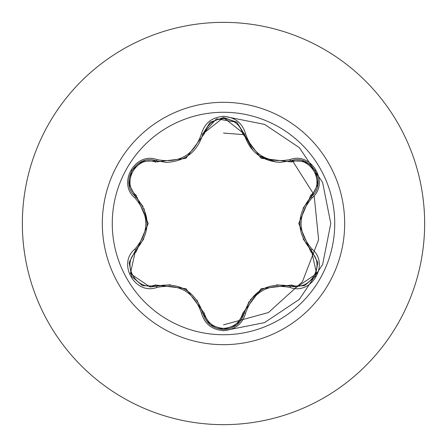 <?xml version="1.0" encoding="UTF-8"?>
<svg xmlns="http://www.w3.org/2000/svg" width="447" height="447" viewBox="0 0 447 447"><rect width="100%" height="100%" fill="white"/><g stroke="black" fill="none" stroke-linecap="round" stroke-linejoin="round"><path stroke-width="0.67" d="M223.5 334.736A111.236 111.236 0 0 1 112.264 223.5A111.236 111.236 0 0 1 223.5 112.264A111.236 111.236 0 0 1 334.736 223.5A111.236 111.236 0 0 1 223.5 334.736M290.058 287.449C267.898 283.309 253.08 291.863 245.604 313.118C242.386 323.969 235.021 329.808 223.5 330.629C211.99 329.78 204.637 323.935 201.441 313.096C193.948 291.796 179.113 283.23 156.936 287.404C135.38 295.601 116.985 263.719 134.838 249.169C149.505 232.043 149.505 214.934 134.838 197.831C116.974 183.242 135.424 151.388 156.936 159.596C179.13 163.758 193.964 155.198 201.441 133.904C204.637 123.059 211.99 117.215 223.5 116.371C235.021 117.198 242.391 123.031 245.604 133.882C253.097 155.148 267.915 163.703 290.058 159.551C311.626 151.371 329.987 183.281 312.123 197.809C297.423 214.946 297.423 232.071 312.123 249.191C330.003 263.764 311.587 295.635 290.058 287.449A1.609 0.374 -73.4 0 1 290.824 286.197L276.57 284.828M155.305 162.021A1.609 0.503 106.7 0 1 156.176 160.847L166.82 162.412L156.176 160.847C136.156 153.237 118.941 182.963 135.542 196.546A1.609 0.503 133.4 0 1 136.123 195.205L148.214 223.534L136.123 251.795C120.751 264.25 136.883 292.098 155.305 284.979L185.924 288.656L204.357 313.297C207.084 322.566 213.465 327.595 223.5 328.377C233.546 327.617 239.944 322.594 242.687 313.319L261.171 288.678L291.69 285.024C310.168 292.109 326.215 264.216 310.838 251.817L298.719 223.466L310.838 195.183C326.226 182.739 310.123 154.874 291.69 161.976L261.109 158.283L242.687 133.681C239.944 124.406 233.546 119.383 223.5 118.623C213.465 119.405 207.084 124.434 204.357 133.703L185.863 158.378L155.305 162.021C136.838 154.919 120.757 182.795 136.123 195.205M291.69 161.976A1.609 0.503 73.4 0 0 290.824 160.803L280.213 162.356C261.556 161.076 249.532 151.572 244.135 133.849L223.522 117.561L202.904 133.871L216.471 118.779L236.843 122.271M143.068 206.57L135.542 196.546C150.868 214.504 150.868 232.474 135.542 250.454L130.368 273.598L150.091 287.041L156.176 286.153C179.426 281.833 194.998 290.829 202.904 313.129C205.894 323.215 212.766 328.651 223.522 329.439C234.267 328.657 241.134 323.226 244.135 313.151C252.024 290.896 267.591 281.917 290.824 286.197L296.886 287.086L316.61 273.637L311.419 250.476C296.059 232.501 296.059 214.515 311.419 196.524L303.055 208.257M223.5 22.35A201.15 201.15 0 0 1 424.65 223.5A201.15 201.15 0 0 1 223.5 424.65A201.15 201.15 0 0 1 22.35 223.5A201.15 201.15 0 0 1 223.5 22.35A201.15 201.15 0 0 0 22.35 223.5A201.15 201.15 0 0 0 223.5 424.65M223.5 330.78L264.557 322.611L299.356 299.356L322.611 264.551L330.78 223.5L322.611 182.449L299.356 147.644L264.557 124.389L223.5 116.22M223.5 324.857L268.423 312.542L302.412 281.789L318.605 239.721L314.163 195.618M313.621 194.093L292.265 160.428M244.347 134.681L223.5 133.072M134.838 249.169A1.609 0.374 46.6 0 1 135.542 250.454A1.609 0.503 -133.4 0 0 136.123 251.795M170.335 284.756L156.176 286.153A1.609 0.503 73.3 0 1 155.305 284.979M201.441 313.096A1.609 0.374 -13.3 0 1 202.904 313.129L196.926 300.021M210.079 324.623L202.904 313.129A1.609 0.503 166.7 0 0 204.357 313.297M236.737 324.818L223.5 329.439L210.274 324.785M249.052 301.624L244.135 313.151A1.609 0.503 13.4 0 1 242.687 313.319M304.362 285.722L290.824 286.197A1.609 0.503 106.6 0 0 291.69 285.024M310.838 251.817A1.609 0.503 133.3 0 0 311.419 250.476A1.609 0.374 -46.7 0 1 312.123 249.191M310.838 195.183A1.609 0.503 -133.3 0 1 311.419 196.524C328.02 182.991 310.888 153.22 290.824 160.803A1.609 0.374 -106.6 0 1 290.058 159.551M303.133 238.91L311.419 250.476L317.8 262.512M242.687 133.681A1.609 0.503 166.6 0 1 244.135 133.849A1.609 0.374 -13.4 0 0 245.604 133.882M280.213 162.356L290.824 160.803L304.429 161.306M204.357 133.703A1.609 0.503 13.3 0 0 202.904 133.871C197.552 151.594 185.522 161.11 166.82 162.412M134.838 197.831A1.609 0.374 -46.6 0 0 135.542 196.546L129.161 184.415M129.183 262.423L135.542 250.454L143.856 238.793M156.936 287.404A1.609 0.374 -106.7 0 0 156.176 286.153L142.565 285.661M245.604 313.118A1.609 0.374 -166.6 0 0 244.135 313.151L236.899 324.684M317.789 184.561L311.419 196.524A1.609 0.374 46.7 0 0 312.123 197.809M210.135 122.327L202.904 133.871A1.609 0.374 -166.7 0 1 201.441 133.904M142.632 161.311L156.176 160.847A1.609 0.374 -73.3 0 0 156.936 159.596M223.5 102.324A121.176 121.176 0 0 1 344.676 223.5A121.176 121.176 0 0 1 223.5 344.676A121.176 121.176 0 0 1 102.324 223.5A121.176 121.176 0 0 1 223.5 102.324M185.371 289.561L185.913 289.885M250.365 299.725L261.702 289.595M299.775 223.489L299.781 222.857M276.078 162.121L259.215 155.83M252.873 150.321L244.135 133.849L244.554 135.441M187.634 156.014L185.332 157.461M144.057 208.654L147.158 223.534M142.375 285.588L131.742 276.447L129.144 262.68M223.5 329.439L210.28 324.79M317.834 262.713L315.236 276.492L304.608 285.627M304.625 161.378L315.247 170.53L317.828 184.298M210.297 122.199L223.522 117.561L236.748 122.193M236.955 122.361L244.135 133.849M202.904 133.871L202.519 135.363M129.138 184.304L131.753 170.53L142.386 161.406M135.542 196.546L129.172 184.51"/></g></svg>
